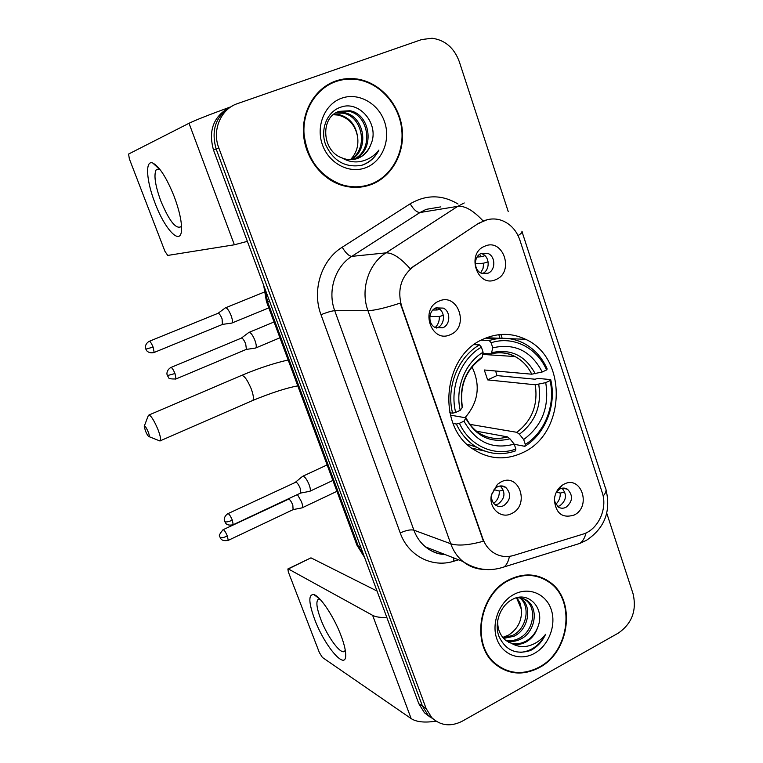 <?xml version="1.0" encoding="UTF-8"?>
<svg xmlns="http://www.w3.org/2000/svg" width="763" height="763" viewBox="0 0 763 763"><rect width="100%" height="100%" fill="white"/><g stroke="black" fill="none" stroke-linecap="round" stroke-linejoin="round"><path stroke-width="1.14" d="M484.162 338.753C442.597 354.938 435.94 426.946 473.766 449.569C489.484 459.421 505.774 460.461 522.617 452.697C565.793 433.861 568.034 357.952 525.602 339.306C512.145 332.916 498.325 332.735 484.162 338.753M511.773 513.47C500.881 519.632 488.034 507.71 491.544 494.472L497.476 484.333L500.967 481.978C519.088 472.183 530.209 505.03 511.773 513.47M497.438 486.823L495.359 488.225L491.839 494.252C491.01 498.821 492.202 502.397 495.406 505.001C498.067 506.775 500.89 506.966 503.885 505.573C510.867 499.851 511.487 493.766 505.716 487.319C503.122 485.64 500.356 485.478 497.438 486.823M450.447 334.604C431.515 344.008 419.269 308.729 438.973 301.147C458.019 292.115 469.817 326.993 450.447 334.604M435.94 307.899C428.272 310.77 427.757 324.017 435.158 327.508L442.778 327.794C450.504 324.847 450.866 311.447 443.303 308.099L435.94 307.899M574.119 515.054C562.398 518.573 555.807 513.509 554.358 499.879C554.844 493.661 557.41 488.816 562.054 485.344L563.886 484.247C581.263 474.653 591.802 506.785 574.119 515.054M554.329 500.757L558.144 506.956C560.614 508.511 563.228 508.625 565.955 507.309C572.784 501.51 573.299 495.492 567.5 489.255C565.068 487.795 562.522 487.7 559.851 488.969L556.523 491.782M495.874 279.554C477.438 288.519 465.602 253.364 484.791 246.211C503.332 237.598 514.729 272.362 495.874 279.554M481.348 253.402C473.48 256.234 473.508 270.321 481.386 273.23L487.967 273.24C495.893 270.312 495.702 256.101 487.681 253.345L481.348 253.402M500.223 485.974C505.774 492.402 505.116 498.401 498.239 503.961L495.216 504.848M436.703 307.603L438 308.128C445.506 311.438 445.153 324.723 437.485 327.651L436.398 328.052M562.026 488.215C567.186 494.529 566.489 500.366 559.937 505.726L557.553 506.518M481.1 253.507L482.073 253.831C490.037 256.559 490.228 270.655 482.35 273.555L482.321 273.564M479.393 223.197L483.837 220.841C489.76 218.485 495.721 218.342 501.72 220.421C510.428 223.807 516.475 230.35 519.861 240.049L602.188 492.431C607.93 508.663 598.03 529.97 582.636 534.243L513.747 555.435C505.697 557.734 498.344 556.399 491.715 551.43C487.681 548.215 484.724 543.981 482.855 538.735L401.596 306.097C397.056 289.444 401.176 276.149 413.975 266.22L478.573 223.301L487.404 219.63M559.966 487.08L560.538 487.319M335.672 81.021C315.834 87.926 302.177 109.891 303.464 133.296C304.666 156.711 320.565 178.332 340.927 185.008C351.419 188.356 361.633 188.156 371.571 184.417C392.344 176.415 405.296 152.228 402.063 127.955C398.954 103.673 379.936 82.518 357.38 79.056C349.95 77.931 342.711 78.589 335.672 81.021M337.341 81.078L330.656 83.138M363.732 186.639L370.227 184.322M508.892 579.842C478.992 594.072 470.628 644.239 494.891 663.839C508.349 674.654 523.17 675.904 539.355 667.568C570.095 651.774 576.294 599.728 549.513 581.873C537.085 573.385 523.542 572.708 508.892 579.842M500.27 667.825L504.085 669.265M545.993 579.594L548.244 581.396M229.863 107.173C213.564 116.253 208.108 130.53 213.506 150.015L418.82 703.715L422.444 706.09L428.043 715.15L433.937 719.623L428.043 715.15L422.444 706.09L216.129 148.938L422.444 706.09L426.116 708.493L431.744 717.611C440.585 725.823 450.79 726.996 462.34 721.149L618.354 633.08C631.983 623.533 636.886 610.429 633.071 593.786L606.747 513.194M232.591 105.819C216.187 114.946 210.702 129.319 216.129 148.938C210.702 129.319 216.187 114.946 232.591 105.819M484.286 569.417C476.37 569.198 469.264 566.566 462.969 561.511C457.438 556.933 453.365 551.01 450.733 543.752C457.981 546.079 468.873 545.23 483.408 541.215L400.232 303.111C385.325 307.966 374.566 310.484 367.957 310.665C360.193 289.835 368.348 263.864 386.002 252.868C392.43 252.601 400.48 257.865 410.151 268.662L478.573 223.301M508.234 211.551L459.259 61.574C454.128 47.831 445.058 40.048 432.068 38.236L421.662 39.552L237.436 103.634C220.841 108.947 211.828 130.187 218.781 147.86L426.116 708.493M542.178 578.268L538.564 576.427M418.82 703.715L424.4 712.728L430.237 717.172M371.39 183.893C391.944 175.976 404.762 152.056 401.576 128.031C398.505 104.006 379.707 83.062 357.389 79.619C350.026 78.503 342.845 79.152 335.854 81.565C316.225 88.394 302.711 110.158 303.989 133.325C306.879 158.666 319.249 175.719 341.109 184.493C351.476 187.784 361.567 187.584 371.39 183.893M370.971 144.178C379.812 124.483 359.678 100.401 341.299 107.001C327.384 111.036 319.955 128.985 325.515 144.369C333.135 160.993 345.181 167.974 361.643 165.323L363.264 164.77C370.208 162.014 375.425 157.111 378.915 150.053C374.07 156.196 367.928 160.011 360.47 161.498C354.08 162.614 347.966 161.432 342.129 157.97L344.714 158.866C349.196 160.096 353.555 159.925 357.799 158.361C364.151 155.805 368.539 151.074 370.971 144.178C368.167 151.246 363.522 156.043 357.055 158.57L355.758 159.009M342.129 157.97C321.643 151.141 320.031 116.997 339.125 111.369L349.836 110.721C371.428 114.393 375.253 151.742 353.746 159.429M336.206 112.705L344.552 112.724C364.552 116.167 370.084 149.806 351.018 159.677M335.606 113.058L343.245 113.21C362.864 116.615 368.748 149.357 350.322 159.686M338.085 111.779L348.5 111.226C369.683 114.841 373.984 151.236 353.069 159.524M341.633 98.208C324.78 104.035 315.644 126.009 322.406 144.722C328.92 163.52 349.368 174.136 365.763 167.698C382.263 161.537 390.952 140.173 384.552 121.794C378.391 103.32 358.391 92.104 341.633 98.208M333.86 114.269L339.363 114.679C349.816 117.655 355.901 125.17 357.647 137.226C355.558 125.38 349.101 118.007 338.286 115.089L333.307 114.708M357.647 137.226C358.686 146.048 356.311 153.487 350.532 159.553M330.923 83.644L324.552 86.791M356.817 187.374L363.665 186.086M378.915 150.053C374.681 157.874 368.767 162.996 361.166 165.447M154.994 202.977C146.372 181.041 144.875 159.772 152.772 163.034C159.486 166.553 166.658 177.798 174.279 196.759C179.219 210.111 181.642 220.888 181.565 229.1C181.394 246.935 165.056 230.121 154.994 202.977M159.858 169.31L156.129 169.834C153.649 175.137 155.204 185.504 160.793 200.927C169.119 220.765 175.824 229.367 180.926 226.725L181.489 225.676M229.882 107.163C209.463 114.612 195.843 119.982 189.024 123.272L128.575 154.059L129.367 158.904L164.942 251.332L167.736 255.433L234.365 244.789L189.024 123.272M247.374 241.346L234.365 244.789M538.42 576.914L534.625 575.483M539.203 667.129C569.618 651.497 575.769 600.004 549.274 582.312C536.971 573.91 523.561 573.232 509.045 580.3C479.46 594.396 471.181 644.048 495.216 663.448C508.53 674.139 523.189 675.36 539.203 667.129M516.98 597.858L520.042 603.008L521.396 609.294C522.159 620.329 517.905 628.903 508.654 635.026L502.769 637.42M520.624 597.963L521.177 598.383C532.412 606.432 528.616 629.656 513.928 636.266L503.628 638.412M519.737 597.858C530.79 606.032 526.899 628.97 512.355 635.522L503.008 637.706M516.036 597.963C520.49 597.419 524.362 598.44 527.662 601.034C538.964 609.151 535.121 632.584 520.328 639.26C515.883 641.473 511.22 642.007 506.355 640.853M523.18 598.583L526.031 600.367C537.314 608.464 533.48 631.84 518.716 638.507C514.586 640.577 510.228 641.168 505.64 640.3M537.705 627.32C545.726 608.731 528.473 590.381 512.545 599.356C500.499 605.288 493.995 622.761 498.811 636.075C505.402 650.19 515.931 655.007 530.399 650.524L531.811 649.79C537.896 646.318 542.474 641.158 545.574 634.311C541.139 640.043 535.578 643.877 528.902 645.794C523.18 647.31 517.695 646.662 512.45 643.848C517.047 645.012 521.596 644.392 526.108 641.969C531.668 638.755 535.531 633.872 537.705 627.32C535.121 633.824 530.953 638.564 525.202 641.54C519.746 644.21 514.214 644.468 508.606 642.293M512.45 643.848L505.602 640.271C499.841 635.159 497.228 628.369 497.762 619.909M513.947 594.406C499.231 602.083 491.114 623.133 496.856 638.955C502.369 654.912 520.08 661.511 534.424 653.376C548.855 645.46 556.599 624.983 551.163 609.37C545.926 593.652 528.578 586.489 513.947 594.406M521.396 609.294L516.599 597.896M496.885 665.489L500.528 667.367M545.574 634.311C539.641 645.374 531.172 651.411 520.166 652.413M145.38 430.79C146.954 434.471 148.194 436.426 149.1 436.665C149.558 436.274 149.243 434.652 148.156 431.81C146.191 427.347 144.884 425.487 144.236 426.24L145.38 430.79M144.331 426.002L148.442 415.234C150.425 414.643 153.563 419.307 157.855 429.226C160.192 435.311 161.031 439.154 160.364 440.756L158.866 440.547M459.431 423.303L456.36 424.037C460.718 433.365 466.861 440.699 474.786 446.04C487.633 454.166 501.177 455.788 515.416 450.923L515.864 449.035C494.577 457.027 469.607 446.021 459.431 423.303L463.98 421.157C475.835 442.225 492.574 449.884 514.205 444.133L509.932 438.801L507.366 436.865L476.541 431.219M450.342 415.129L466.031 417.847L463.98 421.157M490.351 340.174L486.031 340.384M481.253 340.174L489.226 340.517L491.105 342.768C512.965 335.472 537.114 347.68 546.546 369.96L542.226 371.982L531.744 374.204L484.276 369.988L487.633 379.888L496.942 375.587L495.654 370.999M496.942 375.587L535.054 379.221L537.925 378.4L550.695 379.602L550.037 380.594C555.75 404.533 545.087 432.287 525.316 444.419L524.849 446.317C545.583 433.699 556.771 404.619 550.695 379.602M470.285 445.115L476.846 447.337M471.725 448.129L484.734 451.057M524.849 446.317L514.262 444.285M456.36 424.037L453.06 423.455M449.779 412.735L452.593 413.193L455.664 412.44C449.378 387.804 460.881 358.839 481.386 347.146L479.517 344.886C457.972 357.008 445.888 387.423 452.593 413.193M479.517 344.886L474.157 344.609M525.316 444.419L523.666 439.536C542.197 425.744 549.551 406.784 545.726 382.625L550.037 380.594M514.205 444.133L515.864 449.035M481.386 347.146L483.103 352.21C465.029 362.854 454.92 388.377 460.232 410.303L455.664 412.44M545.726 382.625L535.254 384.79L487.633 379.888M469.989 424.371L516.799 432.306L519.384 434.223L523.666 439.536M481.167 358.457L482.226 357.027L483.103 352.21M460.232 410.303L462.416 407.194C459.307 386.173 465.764 369.788 481.806 358.047M498.926 338.495L485.573 338.143M546.546 369.96L547.205 368.987C541.94 357.179 533.957 348.519 523.246 342.997C512.355 337.723 501.014 336.893 489.226 340.517M542.226 371.982C531.162 350.961 514.682 342.911 492.803 347.814L491.105 342.768M492.803 347.814L491.286 353.832L482.845 353.622M465.125 417.571C478.487 402.168 480.766 385.248 471.973 366.822M470.552 425.115L470.237 424.209M477.094 257.074L481.463 256.711L479.546 254.422M488.129 261.843L483.618 263.187L475.339 263.779M480.68 272.887L483.055 268.395L483.618 263.187M231.237 323.169L232.086 322.959C232.763 321.767 232.429 319.287 231.075 315.51C229.129 310.77 227.326 308.176 225.657 307.708L225.133 307.975M222.414 324.456L222.1 318.886C220.688 315.462 219.391 313.583 218.208 313.231L149.443 341.233M481.463 256.711L484.925 255.672M564.83 492.087L560.252 493.06L556.361 492.106M555.683 504.381C558.917 501.415 560.443 497.638 560.252 493.06M301.623 507.948L302.301 507.748C302.873 506.832 302.596 504.829 301.471 501.72L297.436 494.558M293.106 509.636L292.82 505.125C291.476 501.863 290.14 499.832 288.815 499.031L223.273 529.636M560.5 486.575L561.225 486.422M432.888 310.016L437.075 310.007L435.492 308.099M443.322 315.367L439.307 316.502L429.865 316.416M435.206 327.527C438.181 324.59 439.555 320.908 439.307 316.502M254.966 348.147L255.891 347.918C256.597 346.707 256.282 344.208 254.937 340.432C252.944 335.548 251.037 332.83 249.234 332.267L248.604 332.554M245.944 349.54L246.42 349.34L245.696 343.932C244.246 340.412 242.882 338.438 241.604 338.019L171.093 367.404M437.075 310.007L439.726 309.253M503.361 490.161L499.298 491.048L494.014 489.655M493.661 503.303C497.6 500.318 499.479 496.227 499.298 491.048M309.234 491.429L309.997 491.2C310.627 490.218 310.35 488.101 309.187 484.848C307.26 480.156 305.324 477.266 303.359 476.198L302.463 476.389M300.441 493.136L300.202 488.377C298.81 484.982 297.417 482.893 296.025 482.102L228.08 513.585M314.604 619.203C308.529 602.35 308.281 594.148 313.86 594.587C320.183 596.084 334.06 616.838 341.051 635.665C344.113 643.819 345.668 650.219 345.715 654.864C346.221 671.688 324.399 645.927 314.604 619.203M320.031 599.26L317.732 599.842C315.996 602.665 316.979 609.046 320.66 618.974C327.27 636.847 341.433 655.922 344.771 650.973L345.257 650.105M386.803 617.381C380.508 617.715 375.777 617.029 372.621 615.331L288.338 568.95L287.861 568.969L288.357 572.002L319.382 652.603L322.377 657.42L411.152 718.593L372.621 615.331M436.026 721.149C424.781 722.904 416.493 722.046 411.152 718.593M288.071 568.864L310.97 557.848L377.036 591.039M401.596 306.097L401.09 306.097M413.975 266.22L413.222 266.277M482.855 538.735L482.302 538.544M440.852 206.878L426.116 209.358L419.965 212.534L351.772 256.378L386.002 252.868L457.762 206.334L464.238 202.958M483.103 220.955C473.318 210.454 464.877 205.581 457.762 206.334L419.965 212.534C416.789 212.429 413.536 209.52 410.198 203.807C426.193 194.47 442.139 194.536 458.019 204.007M603.142 496.074C606.013 492.793 606.747 490.037 605.355 487.805L522.13 232.028M458.563 559.794L453.88 561.206C432.297 568.197 408.195 555.874 400.241 532.955C405.992 530.333 410.532 529.398 413.88 530.161L450.733 543.752L367.957 310.665L334.728 310.684L413.88 530.161C416.388 537.009 420.289 542.607 425.582 546.947C431.286 551.506 437.724 554.014 444.886 554.463M509.417 556.37C508.435 561.454 506.632 564.973 504.038 566.947L498.954 568.464M586.041 532.917C584.811 537.886 582.76 541.387 579.88 543.399L574.463 545.087M521.854 231.199C522.808 231.942 521.53 233.402 518.048 235.567M400.241 532.955L320.994 314.718C311.724 290.398 321.328 260.021 342.215 247.222L410.198 203.807M218.781 147.86L213.506 150.015M342.215 247.222C345.677 253.011 348.863 256.063 351.772 256.378C335.024 266.735 327.327 291.123 334.728 310.684C331.638 310.932 327.06 312.277 320.994 314.718M453.565 557.848L453.88 561.206M502.178 338.295L500.9 334.48M264.799 288.347L267.527 301.623L269.711 301.576M356.655 544.429L266.421 301.423L267.527 301.623L358.314 546.241L360.832 547.338M364.561 557.4L356.912 545.125L358.314 546.241L364.352 556.818M251.99 400.785L252.83 400.422C253.917 398.677 253.383 394.814 251.227 388.834C247.088 379.163 243.702 374.767 241.06 375.644L149.081 414.958M295.453 379.612L293.497 374.356M466.174 418.124C469.417 424.514 473.709 429.493 479.05 433.069C487.977 438.563 497.409 439.822 507.366 436.865M519.384 434.223C535.435 422.063 541.883 405.439 538.735 384.361M465.955 418.629C476.408 436.808 491.067 443.532 509.932 438.801M482.226 357.027C465.564 369.149 458.897 386.088 462.235 407.824M516.799 432.306C532.03 420.69 538.182 404.848 535.254 384.79M535.225 373.746C525.392 355.587 510.943 348.557 491.887 352.64M531.744 374.204C527.882 366.288 522.321 360.403 515.054 356.54C507.481 352.716 499.536 351.829 491.21 353.889M153.811 352.601L154.174 352.458C148.632 353.937 146.086 350.093 146.582 350.455L145.857 349.149L153.105 347.079C151.303 342.892 149.958 340.985 149.081 341.376C144.369 344.313 145.456 348.653 145.533 348.119L145.828 349.101M222.863 324.275L154.174 352.458L153.105 347.079M227.946 540.5L228.223 540.376C220.984 541.654 220.564 537.848 220.612 538.392L220.288 537.581C221.661 538.02 224.017 537.505 227.355 536.036C225.438 531.639 223.988 529.551 222.996 529.77C219.668 533.852 218.599 536.084 219.782 536.475L220.03 537.257M293.44 509.484L228.223 540.376L227.355 536.036M175.633 379.097L176.024 378.934C170.836 379.144 168.318 378.591 168.47 377.284L167.421 375.577L174.994 373.536C173.096 369.139 171.665 367.156 170.702 367.566C165.876 370.646 167.03 375.091 167.097 374.509L167.393 375.501M246.42 349.34L176.024 378.934L174.994 373.536M232.896 524.877L233.211 524.725C226.458 526.174 225.59 522.75 225.505 522.951L224.971 521.806C226.411 522.226 228.862 521.682 232.333 520.166C230.34 515.607 228.824 513.461 227.775 513.728C223.158 516.913 224.389 521.224 224.436 520.643L224.684 521.482M300.822 492.965L233.211 524.725L232.333 520.166M310.97 557.848L288.338 568.95M495.359 488.225L497.476 484.333M558.764 489.617L562.054 485.344M482.073 253.831L487.681 253.345M562.703 488.12L567.5 489.255M438 308.128L443.303 308.099M500.414 485.955L505.716 487.319M486.584 337.742L501.262 338.324M508.854 338.629L525.602 339.306M444.953 554.491C438.143 554.377 431.686 551.859 425.582 546.947L462.969 561.511C475.998 569.999 489.684 571.811 504.038 566.947L579.88 543.399L586.47 540.29C604.62 528.168 611.144 511.344 606.032 489.817M431.744 717.611L424.4 712.728M500.003 338.276L498.792 334.68M356.397 79.476L357.38 79.056M266.421 301.423L263.645 285.219M343.245 113.21L344.552 112.724M348.5 111.226L349.836 110.721M338.286 115.089L339.363 114.679M340.117 184.732L341.109 184.493M159.219 169.024L152.772 163.034M156.129 169.834L158.771 168.89M519.946 597.877L521.177 598.383M526.031 600.367L527.662 601.034M493.518 662.561L495.216 663.448M288.166 359.983C273.478 363.341 258.066 368.434 241.919 375.282M149.1 436.665L160.039 441.014M297.78 385.878C286.392 387.966 271.409 392.811 252.83 400.422L160.364 440.756M467.385 444.514L474.786 446.04M491.286 353.832C499.794 351.686 507.719 352.582 515.054 356.54L482.693 354.423M268.814 307.87L232.086 322.959M222.796 324.342L231.99 323.064M264.046 292.181L225.772 307.718M217.77 313.507L225.047 308.099M336.931 491.324L302.301 507.748M293.383 509.541L302.215 507.834M288.414 498.983L288.958 498.535M279.926 337.79L255.891 347.918M246.344 349.416L255.786 348.023M274.051 321.976L249.282 332.277M241.089 338.314L248.509 332.697M332.887 480.432L309.997 491.2M300.756 493.032L309.902 491.296M327.127 464.915L303.016 476.131M295.624 482.073L302.386 476.503M319.792 599.003L313.86 594.587M317.732 599.842L319.115 599.136"/></g></svg>
